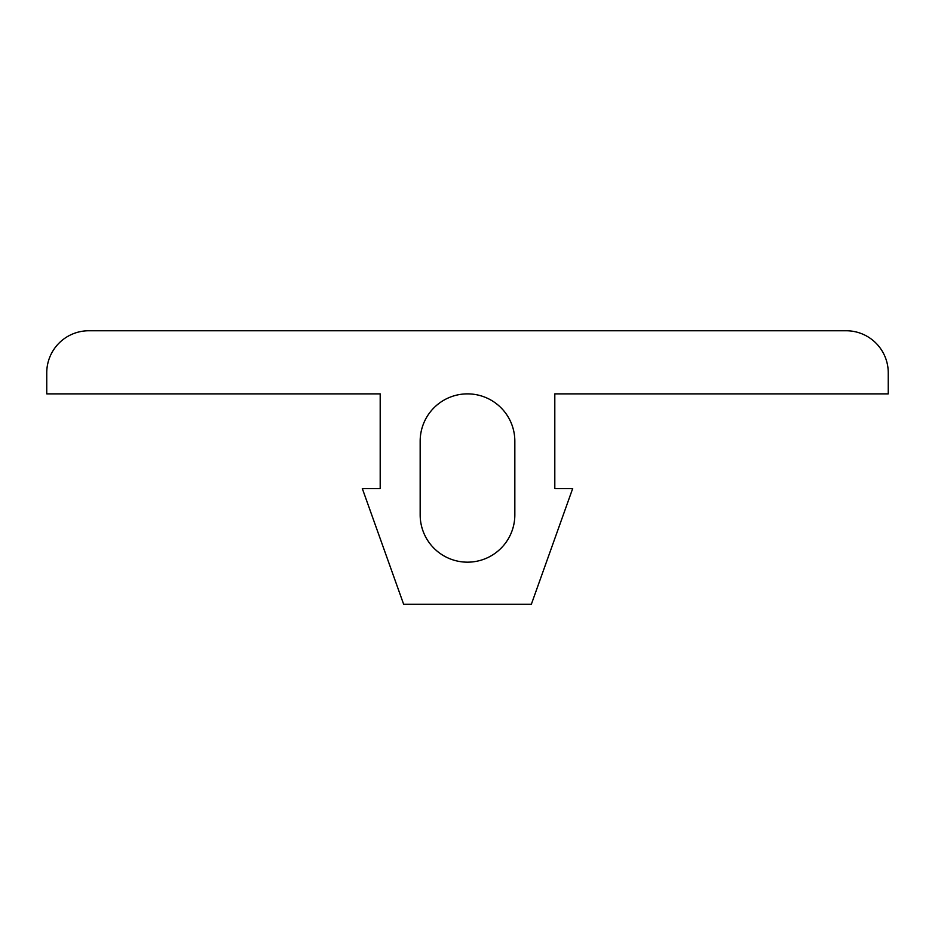 <?xml version="1.0" encoding="UTF-8"?>
<svg xmlns="http://www.w3.org/2000/svg" width="935" height="935" viewBox="0 0 935 935"><rect width="100%" height="100%" fill="white"/><g stroke="black" fill="none" stroke-linecap="round" stroke-linejoin="round"><path stroke-width="1.4" d="M514.834 441.203A47.334 47.334 0 0 0 467.5 393.869A47.334 47.334 0 0 0 420.166 441.203L420.166 514.834A47.334 47.334 0 0 0 467.5 562.169A47.334 47.334 0 0 0 514.834 514.834L514.834 441.203M380.194 488.537L380.194 393.869L46.75 393.869L46.75 372.831A42.075 42.075 0 0 1 88.825 330.756L846.175 330.756A42.075 42.075 0 0 1 888.25 372.831L888.25 393.869L554.806 393.869L554.806 488.537L572.688 488.537L531.361 604.244L403.639 604.244L362.312 488.537L380.194 488.537"/></g></svg>
